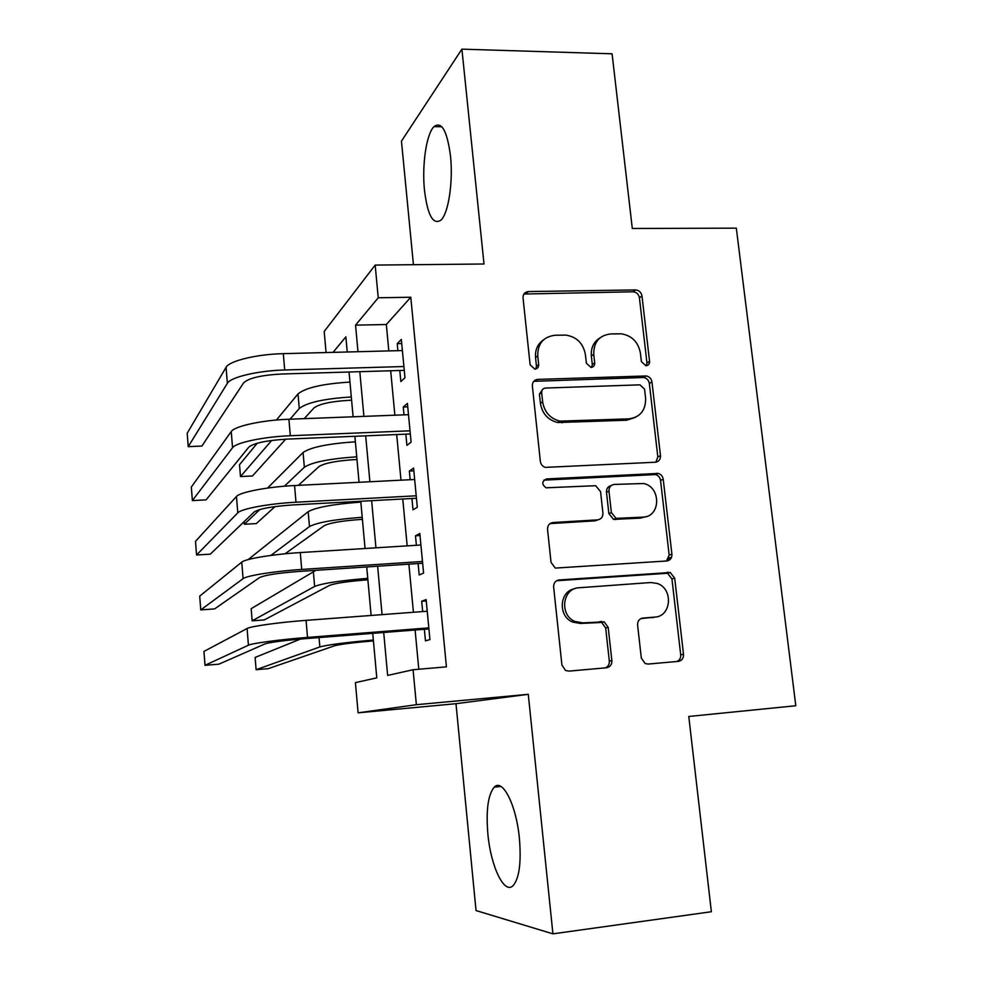 <?xml version="1.0" encoding="UTF-8"?>
<svg xmlns="http://www.w3.org/2000/svg" width="983" height="983" viewBox="0 0 983 983"><rect width="100%" height="100%" fill="white"/><g stroke="black" fill="none" stroke-linecap="round" stroke-linejoin="round"><path stroke-width="1.47" d="M645.978 365.787C648.424 365.455 649.616 363.968 649.554 361.339L641.985 295.957C641.235 292.332 639.122 290.329 635.632 289.924L528.461 291.558C524.811 291.988 523.005 294.114 523.042 297.91L530.132 364.84L534.875 369.153C537.431 368.809 538.696 367.286 538.672 364.595L537.75 355.907C537.64 343.632 543.378 336.751 554.977 335.264L565.901 335.105C576.763 336.886 583.263 343.386 585.401 354.58L586.36 363.194L591.029 367.458C593.523 367.114 594.764 365.602 594.715 362.948L593.757 354.347C593.585 342.207 599.163 335.412 610.504 333.95L621.059 333.778C631.762 335.486 638.213 341.912 640.4 353.057L641.383 361.572L645.978 365.787M646.298 365.762L646.949 362.924L639.417 297.8C638.68 294.187 636.566 292.197 633.101 291.791L523.939 294.015M535.809 369.006L536.46 366.204L535.538 357.554L537.75 355.907M591.643 367.384L592.307 364.546L591.348 355.993L593.757 354.347M519.405 838.438C516.296 804.893 502.51 778.045 494.228 787.162C488.047 794.62 485.921 810.225 487.875 833.977C490.677 865.9 504.082 894.739 513.028 885.72C519.257 878.532 521.383 862.779 519.405 838.438M450.484 155.928C447.13 130.739 441.625 120.983 433.97 126.635C426.315 134.032 421.842 165.402 424.496 190.395C427.617 215.424 433.122 225.328 440.998 220.094C448.432 213.348 453.298 181.744 450.484 155.928M641.309 658.045L645.131 663.537L648.08 664.066L678.319 661.375C681.883 660.662 683.615 658.315 683.517 654.346L674.694 578.188L670.283 572.499L559.13 579.958C555.432 580.621 553.601 582.956 553.638 586.974L561.907 665.012L565.52 670.455L568.838 671.119L606.462 667.776C610.136 667.039 611.93 664.668 611.856 660.637L608.207 627.449L604.213 621.858L582.845 622.866L574.994 621.465C559.081 615.198 562.436 588.067 579.061 587.76L650.783 582.526L657.111 583.423C673.515 588.448 671.598 616.624 654.727 617.115L642.882 618.061C639.282 618.749 637.525 621.084 637.598 625.065L641.309 658.045M552.925 933.85L528.276 694.317L455.989 703.693L476.03 910.553L552.925 933.85L711.373 911.732L688.776 716.472L795.8 705.745L736.328 228.154L632.302 228.486L612.09 53.807L461.899 49.15L484.005 263.997L375.174 265.078L378.234 297.775L410.783 297.247L446.429 666.855L413.081 669.73L416.362 704.7L358.095 712.835L355.416 682.632L376.784 677.852L372.741 633.347M528.276 694.317L416.362 704.7M655.342 462.231C658.868 461.678 660.576 459.479 660.49 455.657L651.95 381.945C651.311 378.59 649.407 376.6 646.224 375.961L537.799 379.389C534.138 379.893 532.319 382.08 532.356 385.95L540.355 461.432C540.847 464.48 542.518 466.458 545.368 467.38L655.342 462.231M663.23 479.274L671.905 554.191C672.003 558.086 670.283 560.347 666.732 560.986L555.297 568.088L551.033 562.374L547.543 529.407C547.506 525.438 549.337 523.14 553.024 522.526L597.59 519.86C601.215 519.245 602.997 516.984 602.923 513.065L600.552 491.586L595.637 485.7L546.106 487.814C541.547 484.312 541.694 481.351 546.536 478.942L658.18 473.413C661.018 474.261 662.689 476.214 663.23 479.274L660.539 480.404L669.165 555.039L671.905 554.191M461.899 49.15L401.457 141.134L413.425 264.697M399.786 370.493L400.843 381.588L404.971 377.73L401.322 339.418L397.243 343.645L397.906 350.685M405.832 434.167L406.901 445.373L411.103 442.141L407.417 403.411L403.263 407.023L404.001 414.851M660.527 456.198L659.175 456.259M411.938 498.504L413.02 509.833L417.308 507.24L413.585 468.092L409.346 471.078L410.157 479.716M418.119 563.542L419.2 574.994L423.587 573.052L419.815 533.486L415.49 535.821L416.387 545.282M410.783 297.247L386.331 324.513L388.813 350.919M390.681 370.763L394.871 415.195M396.69 434.547L400.99 480.183M402.76 498.995L407.171 545.86M408.891 564.156L413.425 612.262M415.096 630.005L418.795 669.239M424.361 629.28L425.455 640.855L429.927 639.589L426.118 599.581L421.695 601.252L422.678 611.573M455.989 703.693L358.095 712.835M326.061 352.553L324.193 331.468L375.174 265.078M383.702 632.487L387.634 675.419L413.081 669.73M378.234 297.775L355.551 325.152L357.984 351.717M359.815 371.685L363.907 416.374M365.688 435.838L369.891 481.744M371.623 500.679L375.948 547.826M377.632 566.22L382.068 614.633M347.232 352L345.856 336.862L333.016 352.369M371.119 615.456L366.72 566.945M365.049 548.502L360.761 501.269M359.041 482.284L354.875 436.292M353.106 416.792L349.039 372.004M386.331 324.513L355.551 325.152M397.243 343.645L401.715 343.534M403.263 407.023L407.748 406.851M409.346 471.078L413.843 470.857M415.49 535.821L420.011 535.538M421.695 601.252L426.241 600.92M599.925 337.906C593.634 341.912 590.783 347.933 591.348 355.993M543.562 339.774C537.664 343.927 534.985 349.85 535.538 357.554M655.87 462.182L657.824 456.886L649.333 383.456C648.694 380.126 646.802 378.136 643.632 377.497L533.732 381.33M644.541 389.059L639.933 384.844L545.454 388.052C542.899 388.408 541.633 389.944 541.658 392.647L542.641 401.863C544.41 412.135 550.185 418.561 559.941 421.142L629.022 418.844C640.338 417.161 645.856 410.243 645.585 398.09L644.541 389.059M542.395 389.686L539.434 394.146L541.658 392.647M635.153 417.468L626.478 420.233L557.644 422.53C547.912 419.962 542.174 413.56 540.404 403.337L539.434 394.146M666.486 561.01L669.165 555.039M598.045 519.81L595.133 520.843L550.001 523.607M660.539 480.404C660.011 477.357 658.34 475.416 655.514 474.568L543.869 480.146M643.029 517.132C660.834 516.911 661.301 487.015 643.656 483.525L614.264 484.422C610.676 485 608.907 487.236 608.981 491.131L611.365 512.573L616.071 518.385L643.029 517.132L640.412 518.127L645.954 516.653M611.119 485.614C607.912 486.462 606.364 488.674 606.486 492.225L608.981 491.131M640.412 518.127L613.539 519.38L608.858 513.593L606.486 492.225M655.354 617.054L640.904 618.602M574.576 588.78C559.339 591.176 557.779 616.218 572.597 622.055L580.412 623.443L582.845 622.866M605.295 667.875C608.121 666.658 609.46 664.385 609.313 661.055L605.675 628.002L601.694 622.448L580.412 623.443M676.845 661.51C679.597 660.306 680.887 658.069 680.703 654.789L671.942 578.938L667.543 573.273L556.636 580.732M351.607 400.228L349.444 400.302C331.148 401.359 319.303 403.915 313.909 407.982L304.263 418.647M285.709 439.18L252.447 475.981L240.479 476.558L271.664 440.458M240.479 476.558L239.52 464.689L257.251 443.222M276.432 420.024L298.021 393.913C305.541 387.72 322.854 383.775 349.96 382.08M290.046 419.188L299.274 408.51C306.831 402.551 324.181 398.693 351.3 396.96M226.078 367.323L227.368 383.321L188.232 446.651L187.2 433.233L226.078 367.323C229.15 360.933 256.809 354.199 283.313 353.659L402.379 350.562M227.368 383.321C230.452 377.177 258.173 370.616 284.701 369.989L403.902 366.524M404.271 370.358L281.716 374.007C261.417 375.113 248.736 378.05 243.649 382.817L201.908 446.061L188.232 446.651M356.976 459.503L354.814 459.602C336.432 460.794 324.513 463.116 319.033 466.544L298.377 485.344M275.007 506.601L256.342 523.583L244.337 524.271L259.868 509.513M267.573 488.06L303.071 452.499C310.714 447.228 328.15 443.652 355.367 441.797M244.128 521.641L244.337 524.271M284.382 486.216L304.349 467.244C312.016 462.194 329.477 458.717 356.731 456.812M362.408 519.368L360.233 519.503C341.777 520.83 329.76 522.895 324.206 525.696L285.033 553.798M248.109 559.622L308.183 511.664C315.936 507.326 333.495 504.132 360.835 502.104M270.853 555.432L309.461 526.556C317.251 522.44 334.847 519.356 362.211 517.279M367.888 579.835L365.713 579.982C347.171 581.457 335.08 583.263 329.44 585.426L264.23 619.929L252.152 620.826L314.634 586.446C322.547 583.3 340.253 580.597 367.753 578.348M252.152 620.826L251.169 608.674L315.936 570.312M373.429 640.904L371.242 641.088C352.614 642.685 340.437 644.234 334.712 645.733L268.224 668.673L256.108 669.693L319.844 646.937C327.892 644.762 345.721 642.464 373.343 640.031M256.108 669.693L255.113 657.443L300.54 639.048M231.251 431.562L232.541 447.732L192.373 500.58L191.329 487.052L231.251 431.562C234.409 426.192 262.289 420.122 288.904 419.237L408.498 414.679M232.541 447.732C235.736 442.62 263.665 436.722 290.317 435.739L410.034 430.812M410.329 433.97L287.257 439.106C266.86 440.372 254.081 443.014 248.896 447.032L206.098 499.868L192.373 500.58M236.473 496.501L237.788 512.843L196.551 555.002L195.506 541.35L236.473 496.501C239.741 492.176 267.831 486.782 294.568 485.541L414.666 479.495M237.788 512.843C241.081 508.776 269.219 503.566 295.981 502.227L416.227 495.801M416.46 498.258L292.848 504.93C272.365 506.356 259.475 508.69 254.216 511.946L210.325 554.142L196.551 555.002M671.475 557.459L668.932 557.754M671.106 558.221L668.661 558.491M241.757 562.141L243.084 578.668L200.765 609.902L199.709 596.128L241.757 562.141C245.123 558.872 273.434 554.191 300.282 552.569L420.908 545M243.084 578.668C246.475 575.669 274.847 571.148 301.72 569.452L422.481 561.49M422.653 563.247L298.513 571.467C277.919 573.064 264.943 575.092 259.586 577.562L214.601 608.907L200.765 609.902M247.089 628.506L248.429 645.204L205.017 665.319L203.948 651.422L247.089 628.506C250.567 626.318 279.098 622.337 306.069 620.359L427.224 611.229M248.429 645.204C251.943 643.3 280.524 639.503 307.519 637.414L428.809 627.891M428.907 628.923L304.238 638.741C283.534 640.498 270.46 642.218 265.005 643.89L218.902 664.176L205.017 665.319M646.949 362.924L649.554 361.339M536.46 366.204L538.672 364.595M592.307 364.546L594.715 362.948M526.298 293.462L528.461 291.558M632.917 291.791L635.46 289.924M639.417 297.8L641.985 295.957M535.588 380.949L537.799 379.389M642.784 377.472L645.389 375.924M649.333 383.456L651.95 381.945M657.824 456.886L660.49 455.657M540.404 403.337L542.641 401.863M561.993 422.862L564.303 421.474M626.478 420.233L629.022 418.844M550.726 523.521L553.024 522.526M595.133 520.843L597.59 519.86M544.263 480.109L546.536 478.942M653.953 474.433L656.619 473.265M608.858 513.593L611.365 512.573M615.555 519.614L618.086 518.619M641.371 618.405L642.882 618.061M652.024 617.717L654.727 617.115M598.88 621.969L601.387 621.379M605.675 628.002L608.207 627.449M609.313 661.055L611.856 660.637M556.796 580.72L559.13 579.958M665.307 572.978L668.035 572.204M671.942 578.938L674.694 578.188M680.703 654.789L683.517 654.346M298.021 393.913L299.274 408.51M283.313 353.659L284.701 369.989M303.071 452.499L304.349 467.244M308.183 511.664L309.461 526.556M668.673 560.482L668.489 558.836M313.331 571.418L314.634 586.446M319.045 637.574L319.844 646.937M288.904 419.237L290.317 435.739M294.568 485.541L295.981 502.227M300.282 552.569L301.72 569.452M306.069 620.359L307.519 637.414M494.228 787.162L500.851 786.437M433.97 126.635L441.859 126.758M633.101 291.791L635.632 289.924M643.632 377.497L646.224 375.961M557.644 422.53L559.941 421.142M613.539 519.38L616.071 518.385M655.514 474.568L658.18 473.413M572.597 622.055L574.994 621.465M601.694 622.448L604.213 621.858M667.543 573.273L670.283 572.499"/></g></svg>
